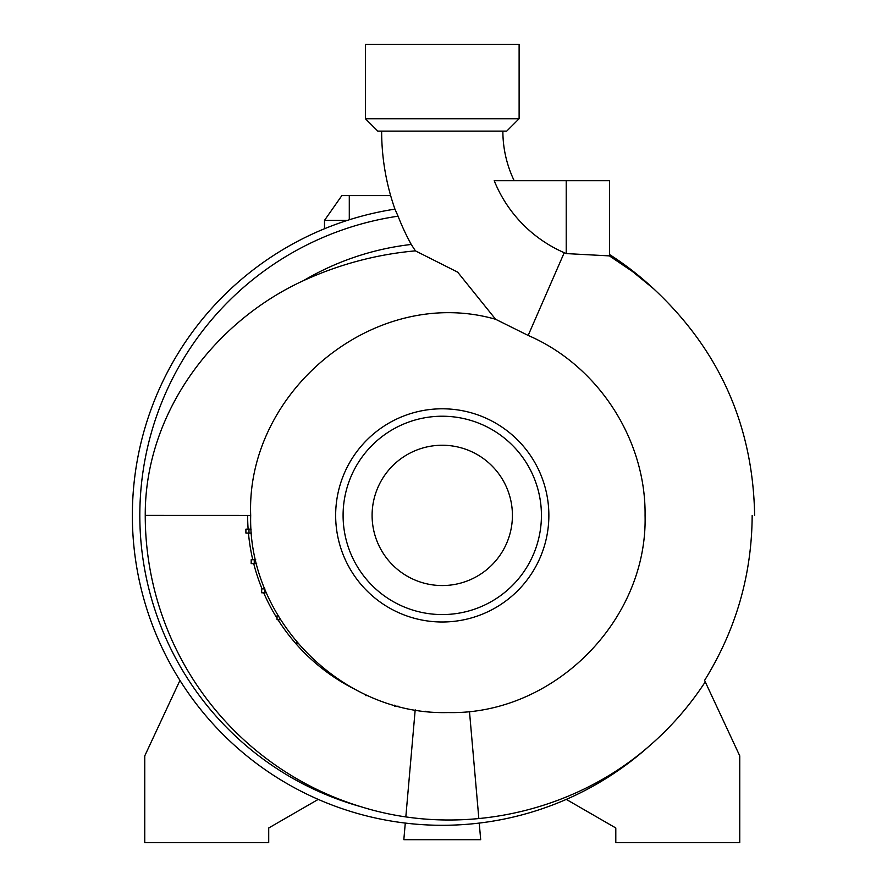 <?xml version="1.0" encoding="UTF-8"?>
<svg xmlns="http://www.w3.org/2000/svg" width="887" height="887" viewBox="0 0 887 887"><rect width="100%" height="100%" fill="white"/><g stroke="black" fill="none" stroke-linecap="round" stroke-linejoin="round"><path stroke-width="1.33" d="M381.643 131.121A235.576 235.576 0 0 0 394.937 209.132L394.937 209.132A309.896 309.896 0 0 0 315.295 798.089A309.896 309.896 0 0 0 648.12 747.042C570.674 813.989 458.856 837.295 361.231 806.804A304.452 304.452 0 0 1 145.246 515.391C144.792 413.453 213.512 321.892 303.554 280.602C339.322 264.271 376.598 254.358 415.393 250.855L411.258 244.457A235.088 235.088 0 0 1 398.063 216.184L394.937 209.132A309.896 309.896 0 0 0 132.363 515.391M495.611 319.276C374.658 284.616 245.887 391.522 250.688 515.391L250.688 515.491C247.883 620.922 343.014 715.51 447.99 712.56C553.388 715.166 647.71 620.833 645.071 515.491L645.071 515.391C645.991 439.342 597.949 365.511 528.164 335.441L495.611 319.276L457.681 272.165L415.393 250.855M566.216 253.582L566.216 180.704L494.214 180.704A132.629 132.629 0 0 0 564.232 252.706A286.656 286.656 0 0 1 566.216 253.582L609.391 255.888L632.409 271.444L653.686 288.818M502.874 131.121A114.345 114.345 0 0 0 514.183 180.704M372.096 515.391A70.162 70.162 0 0 0 442.258 585.553A70.162 70.162 0 0 0 512.42 515.391A70.162 70.162 0 0 0 442.258 445.241A70.162 70.162 0 0 0 372.096 515.391M541.425 515.391A99.167 99.167 0 0 0 442.258 416.225A99.167 99.167 0 0 0 343.092 515.391A99.167 99.167 0 0 0 442.258 614.569A99.167 99.167 0 0 0 541.425 515.391M548.865 515.391A106.606 106.606 0 0 0 442.258 408.796A106.606 106.606 0 0 0 335.652 515.391A106.606 106.606 0 0 0 442.258 621.998A106.606 106.606 0 0 0 548.865 515.391M609.391 255.888L609.602 254.569A309.896 309.896 0 0 1 653.708 288.84A309.896 309.896 0 0 0 609.602 254.569L609.602 180.704L566.216 180.704M442.258 118.725L519.117 118.725L519.117 44.35L365.411 44.35L365.411 118.725L442.258 118.725M365.411 118.725L377.807 131.121L506.721 131.121L519.117 118.725M648.098 747.054A304.94 304.94 0 0 0 705.254 681.87L739.758 755.879L739.758 842.65L615.8 842.65L615.8 827.981L566.294 799.398A309.896 309.896 0 0 0 648.098 747.054L648.12 747.042M752.165 515.491C751.854 574.787 735.988 629.77 704.577 680.407L705.254 681.87M347.405 220.375L324.498 220.375L324.498 228.746M479.235 823.081L480.687 839.679L403.829 839.679L405.281 823.081M405.836 816.772L415.194 709.833M469.467 711.385L478.847 818.612M324.498 220.375L341.861 195.583L390.635 195.583M247.639 515.491A194.619 194.619 0 0 0 248.127 529.162M248.449 533.054A194.619 194.619 0 0 0 252.762 559.719M253.715 563.611A194.619 194.619 0 0 0 262.053 588.901M263.694 592.793A194.619 194.619 0 0 0 277.043 618.261M277.964 619.714A194.619 194.619 0 0 0 355.698 689.698M411.258 244.457A272.708 272.708 0 0 0 303.554 280.602M179.95 680.407L144.758 755.879L144.758 842.65L268.717 842.65L268.717 827.981L318.233 799.398M425.017 711.241L428.909 711.651M367.772 695.563L365.377 695.563L365.377 694.488M280.126 619.059L280.126 619.714L277.043 619.714L277.043 615.822L278.163 615.822M296.857 642.199L296.857 643.574L298.021 643.574M254.259 559.719L254.259 563.611L251.187 563.611L251.187 559.719L255.722 559.719M254.259 563.611L256.665 563.611M339.377 680.041L338.535 679.486M264.747 588.901L264.747 592.793L261.665 592.793L261.665 588.901L264.88 588.901M264.747 592.793L266.499 592.793M398.252 706.218L394.493 706.218L394.493 705.198M248.981 529.162L248.981 533.054L245.899 533.054L245.899 529.162L251.165 529.162M248.981 533.054L251.476 533.054M528.164 335.441L564.232 252.706M250.688 515.425L145.246 515.391M349.29 219.776L349.29 195.583M398.063 216.184A302.467 302.467 0 0 0 361.231 806.804M754.637 515.491C753.052 425.682 719.424 350.154 653.752 288.885"/></g></svg>
